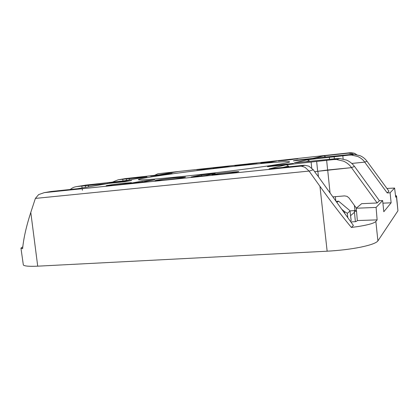 <?xml version="1.0" encoding="UTF-8"?>
<svg xmlns="http://www.w3.org/2000/svg" width="419" height="419" viewBox="0 0 419 419"><rect width="100%" height="100%" fill="white"/><g stroke="black" fill="none" stroke-linecap="round" stroke-linejoin="round"><path stroke-width="0.63" d="M269.569 168.82L285.878 164.856L269.113 168.867L303.513 165.316L300.334 166.17L301.539 166.186L305.058 167.333L309.075 171.067L319.954 186.319C330.926 201.665 341.406 215.376 351.389 227.459L358.711 226.443C368.584 224.825 374.298 223.154 375.859 221.431L377.126 219.886L357.344 220.546L356.559 221.321L355.286 221.677L350.865 221.955M303.513 165.316L304.927 165.264L308.965 166.217L313.286 169.779L309.107 171.114M290.503 159.309L297.94 158.696L285.606 160.351L278.274 160.943L290.503 159.309M220.64 174.142L211.946 174.707C211.935 174.393 221.782 173.016 229.895 172.178L238.788 171.57C239.459 171.806 229.224 173.267 220.64 174.142M375.859 221.431L377.907 240.888C376.382 242.957 370.721 245.031 360.921 247.11C350.713 249.153 339.453 250.515 327.145 251.196L37.72 266.17L30.791 212.417L35.379 198.412L309.075 171.067M377.907 240.888L397.94 210.794L396.547 196.029L395.484 195.306M386.915 188.45L394.598 188.047L395.714 197.213L396.547 196.029M332.864 196.878L344.512 195.898L347.037 196.338L349.022 197.967L356.36 208.133M336.892 158.597L339.767 158.513L346.691 160.147C349.818 161.556 352.4 163.646 354.437 166.416L351.557 167.616C349.456 164.772 346.801 162.619 343.58 161.174L336.447 159.492L333.493 159.581L336.892 158.597L294.295 162.844L306.986 159.807L308.264 160.016L309.557 161.236M314.653 171.69L317.864 171.298L318.435 176.771M285.878 164.856L333.493 159.581M316.659 161.561L317.67 171.298L314.638 171.664M286.177 164.845L287.324 165.096L289.021 166.814M348.875 155.13L351.483 155.046L357.758 156.497C360.586 157.759 362.922 159.629 364.76 162.111L366.96 161.195C365.169 158.77 362.896 156.947 360.136 155.716L354.024 154.292L351.483 154.375L348.875 155.13L306.986 159.807M325.6 156.957L324.578 156.057L323.426 155.873L348.545 153.155L352.484 153.763L353.657 154.402M356.632 154.606L354.333 153.234L351.18 152.673L348.545 153.155M323.426 155.873L313.475 158.256L351.483 154.375M183.36 176.357C207.023 173.885 236.122 170.386 257.135 167.495C278.541 164.505 289.367 162.63 289.623 161.875C289.513 160.906 266.474 162.797 238.38 165.83C194.4 170.512 138.338 178.065 138.359 179.646C139.077 180.442 154.077 179.348 183.36 176.357M249.483 163.703L257.203 163.064L242.496 165.039L234.912 165.652L249.483 163.703M300.334 166.17L44.304 192.63L38.642 194.605L35.379 198.412M202.56 169.302L215.356 167.579L196.794 169.768L202.56 169.302M125.045 183.098C117.304 183.889 106.07 185.46 106.143 185.753L112.407 185.345C120.572 184.517 132.21 182.862 131.472 182.653L125.045 183.098M176.603 177.651C167.333 178.604 155.014 180.327 155.056 180.683L163.646 180.128C173.471 179.128 186.272 177.305 185.434 177.043L176.603 177.651M30.791 212.417C26.297 226.318 23.569 238.432 22.61 248.755L20.95 248.132L23.349 265.033C24.695 266.175 29.482 266.552 37.72 266.17M20.95 248.132L22.809 246.775M82.098 187.948L81.846 186.052L76.892 186.575L85.9 185.093L123.338 180.919L146.77 176.923M44.304 192.63L51.453 191.441L77.494 188.733L107.856 183.559L81.846 186.052M178.017 171.591L157.911 173.749L154.663 175.289M122.992 180.956L122.777 179.285L146.99 176.881M178.222 171.56L159.246 174.791L125.407 178.594L118.237 179.772L112.543 182.061M118.237 179.772L122.777 179.285M82.407 190.236L82.203 188.712M70.245 189.488C72.194 187.822 74.409 186.853 76.892 186.575M113.947 182.365L131.671 180.495L124.778 181.694L106.761 183.585L113.947 182.365L114.214 182.804M166.856 174.388L150.667 176.121L156.172 175.184L172.12 173.476L166.856 174.388M156.371 175.509L156.172 175.184M229.853 165.95L223.243 167.171L213.009 168.276L219.87 167.029L229.853 165.95M219.87 167.029L219.933 167.527M154.721 179.824L142.863 182.019L129.811 183.37L142.062 181.144L154.721 179.824M142.062 181.144L142.193 182.087M267.442 166.699L289.602 164.368L293.431 163.447L271.727 165.735L267.442 166.699M315.554 158.099L296.526 160.137L293.331 160.859L312.71 158.785L315.554 158.099M277.027 160.854L266.447 162.001L260.78 163.127L271.643 161.959L277.027 160.854M191.242 177.001L205.389 175.54L215.251 173.518L201.576 174.943L191.242 177.001M382.908 203.163L391.137 202.796L390.094 192.766L387.187 192.913L388.911 191.179L366.95 161.179M343.145 158.969L342.826 155.779M351.777 163.457L364.76 162.111L351.761 163.441M316.921 174.859L313.286 169.779M317.67 171.298L327.632 170.004L326.631 160.304M327.632 170.004L351.478 167.647L317.864 171.298M351.389 227.459L353.395 225.474L317.052 174.843M330.046 192.95L327.695 170.02M377.126 219.886L376.089 207.426L356.244 208.233L361.634 203.676L377.163 202.979L351.478 167.647M387.187 192.913L364.703 162.137M377.163 202.979L379.42 200.711L354.505 166.385M379.42 200.711L382.636 200.57L383.809 211.736L391.137 202.796M356.538 211.516L354.343 211.166L355.029 210.527M390.094 192.766L394.598 188.047M376.089 207.426L382.636 200.57M356.244 208.233L357.344 220.546M271.868 166.233L271.727 165.735M296.526 160.137L296.631 160.508M266.447 162.001L266.51 162.514M201.576 174.943L201.701 175.922M354.38 205.394L354.972 210.532L356.438 210.411M336.111 201.398L338.625 201.193L349.53 210.333L350.017 211.035L351.127 220.446M347.812 217.702L347.309 213.318L344.502 211.564L344.711 213.381M341.778 209.291L344.502 211.564M338.625 201.193L336.818 202.382M347.309 213.318L349.996 211.108M351.143 220.535L350.363 221.253M350.583 215.68L354.453 212.307M354.972 210.532L349.97 210.904M396.432 196.338L397.94 210.794M329.324 157.418L329.523 159.351M350.064 152.746L157.911 173.749M85.361 185.863L85.56 187.356M129.267 178.772L129.408 179.882M327.145 251.196L319.954 186.319M126.528 180.374L126.355 179.044M88.603 186.837L88.435 185.591M306.341 161.577L309.274 160.844M324.206 157.109L325.479 156.79M334.367 158.864L334.163 156.858M288.471 166.044L282.841 167.453M311.741 168.045L311.128 162.2M335.839 201.02L335.331 196.668M301.539 166.186L304.927 165.264M349.566 153.113L351.18 152.673M313.836 158.22L323.667 155.863M294.698 162.802L307.247 159.796M44.037 192.667L300.538 166.16M354.024 154.292L351.483 155.046M339.767 158.513L336.447 159.492M354.343 211.166L355.391 221.656M351.164 220.488L350.017 211.035"/></g></svg>
